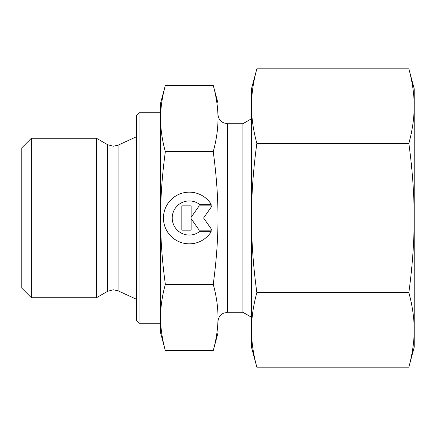 <?xml version="1.0" encoding="UTF-8"?>
<svg xmlns="http://www.w3.org/2000/svg" width="436" height="436" viewBox="0 0 436 436"><rect width="100%" height="100%" fill="white"/><g stroke="black" fill="none" stroke-linecap="round" stroke-linejoin="round"><path stroke-width="0.65" d="M31.37 138.267L21.8 147.837L21.8 288.163L31.37 297.733L96.46 297.733L107.578 291.313L107.578 144.687L96.46 138.267L31.37 138.267L31.37 297.733M136.648 136.648L118.118 145.172L113.322 146.224L107.578 144.687M118.118 145.172L118.118 290.828L136.648 299.352M139.04 112.722L136.648 115.115L136.648 320.885L139.04 323.278L160.573 323.278L160.573 317.463C160.557 307.113 162.143 296.06 165.337 284.31C162.143 260.799 160.557 238.699 160.573 218C160.557 197.301 162.143 175.201 165.337 151.69C162.143 139.94 160.557 128.887 160.573 118.538C160.557 108.188 162.143 97.141 165.337 85.385L160.573 103.152L160.573 118.538L160.573 112.722L139.04 112.722L139.04 323.278M251.496 317.245L242.885 312.274L227.57 312.274L223.363 313.25L221.586 314.372C219.259 316.318 218.065 318.809 218 321.844L218 317.463C218.016 327.812 216.43 338.859 213.237 350.615L218 332.848L218 218C218.016 238.699 216.43 260.799 213.237 284.31C216.43 296.06 218.016 307.113 218 317.463M251.496 118.756L242.885 123.726L227.57 123.726L223.63 122.881L221.766 121.764C219.324 119.813 218.071 117.279 218 114.156L218 118.538C218.016 128.887 216.43 139.94 213.237 151.69L165.337 151.69M218 103.152L213.237 85.385C216.43 97.141 218.016 108.188 218 118.538L218 103.152M160.573 317.463L160.573 332.848L165.337 350.615C162.143 338.859 160.557 327.812 160.573 317.463L160.573 118.538M211.198 231.696A25.838 25.838 0 0 1 167.375 231.696A25.838 25.838 0 0 1 175.594 196.086A25.838 25.838 0 0 1 211.198 204.304L199.454 204.304A17.053 17.053 0 0 0 175.594 228.164A17.053 17.053 0 0 0 199.454 231.696L211.198 231.696M191.126 230.143L181.823 230.143L181.823 205.857L191.126 205.857L191.126 217.351L199.176 205.857L212.098 205.857L203.59 218L212.098 230.143L199.176 230.143L191.126 218.649L191.126 230.143M213.237 350.615L165.337 350.615M213.237 284.31L165.337 284.31M213.237 85.385L165.337 85.385M213.237 151.69C216.43 175.201 218.016 197.301 218 218L218 118.538M242.885 312.274L242.885 123.726M96.46 297.733L96.46 138.267M408.843 143.406C412.402 169.402 414.189 194.265 414.2 218L414.2 88.797L408.843 68.806C412.402 81.805 414.189 94.236 414.2 106.106C414.189 117.971 412.402 130.402 408.843 143.406L256.853 143.406C253.294 130.402 251.507 117.971 251.496 106.106C251.507 94.236 253.294 81.805 256.853 68.806L251.496 88.797L251.496 218C251.507 194.265 253.294 169.402 256.853 143.406M408.843 367.194L414.2 347.203L414.2 329.894C414.189 341.764 412.402 354.196 408.843 367.194L256.853 367.194C253.294 354.196 251.507 341.764 251.496 329.894C251.507 318.029 253.294 305.598 256.853 292.594C253.294 266.598 251.507 241.735 251.496 218L251.496 347.203L256.853 367.194M408.843 292.594C412.402 305.598 414.189 318.029 414.2 329.894L414.2 218C414.189 241.735 412.402 266.598 408.843 292.594L256.853 292.594M408.843 68.806L256.853 68.806M227.57 312.274L227.57 123.726M107.578 291.313L113.322 289.777L118.118 290.828"/></g></svg>
